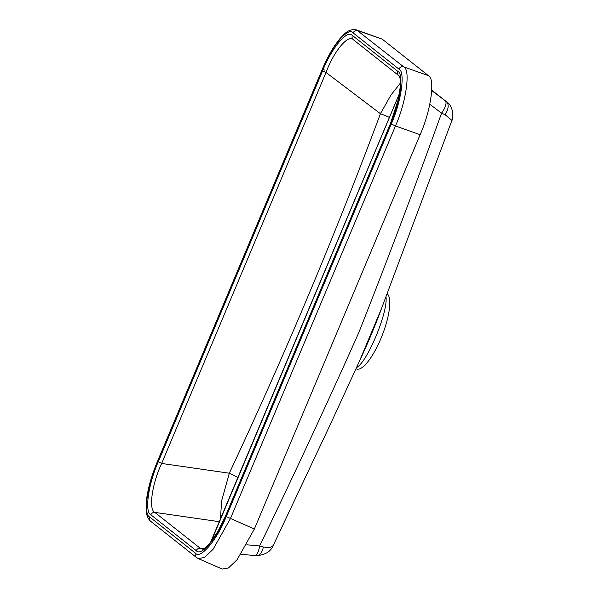 <?xml version="1.0" encoding="UTF-8"?>
<svg xmlns="http://www.w3.org/2000/svg" width="599" height="599" viewBox="0 0 599 599"><rect width="100%" height="100%" fill="white"/><g stroke="black" fill="none" stroke-linecap="round" stroke-linejoin="round"><path stroke-width="0.9" d="M208.692 544.573L209.59 543.735M356.555 29.95L382.132 39.085L428.375 75.624C435.458 78.289 430.921 110.755 420.116 134.7L254.358 529.029L237.092 559.736L228.474 567.949L222.207 569.05L198.224 558.56M353.403 39.766L353.395 39.766A3.834 3.661 128.3 0 0 353.47 39.819C348.506 33.694 333.928 51.035 326.013 72.479L322.614 70.809C331.636 47.905 347.427 29.119 352.362 35.431A3.834 3.661 128.3 0 0 353.41 39.774L398.807 75.639C399.847 76.073 400.417 79.195 400.514 85.006L398.59 98.558L390.226 124.173L225.883 515.133L218.051 531.193L209.897 543.211C205.719 547.591 203.181 549.553 202.282 549.088L200.216 548.257A3.834 3.661 128.3 0 0 196.247 550.661L150.851 514.796C144.396 512.108 148.335 483.955 158.271 461.769L322.614 70.809M220.395 519.475L221.637 500.846L229.312 473.21C284.585 355.424 334.961 235.594 380.432 113.713L390.915 95.091L400.536 82.924M389.41 117.411A15.327 1.28 -159.2 0 0 380.432 113.713L326.013 72.479L161.663 463.446C151.989 483.842 148.357 509.831 154.819 512.392A3.834 3.661 128.3 0 0 150.851 514.796M322.367 69.529L322.255 69.379C326.29 59.825 330.678 51.551 335.433 44.573L340.007 38.516L344.545 33.866C348.289 30.272 352.309 28.977 356.6 29.965L403.733 66.886C410.749 69.529 406.204 102.002 395.467 125.962L230.435 518.562L213.124 549.246L204.521 557.467L198.276 558.582L196.517 557.519A3.834 3.661 128.3 0 1 195.469 553.177C200.328 559.736 217.242 539.609 226.242 516.563L391.274 123.971C401.308 101.74 405.53 71.588 398.949 69.11L353.14 32.915C348.281 26.356 331.367 46.475 322.367 69.529L157.335 462.121C147.302 484.351 143.086 514.504 149.66 516.982L195.469 553.177M352.362 35.431L397.758 71.296A3.834 3.661 128.3 0 0 398.807 75.639M238.035 477.508A15.327 1.25 24.8 0 0 229.312 473.21L161.663 463.446L158.271 461.769M397.758 71.296C404.213 73.984 400.274 102.137 390.338 124.315L390.226 124.173M390.338 124.315L225.883 515.133M429.827 104.278L441.568 113.129A12.265 4.597 -53 0 0 445.184 100.744L446.345 101.62A12.265 6.926 126.9 0 1 445.079 114.701L441.568 113.129C415.129 186.693 387.531 259.876 358.771 332.662C326.844 404.243 293.802 475.336 259.629 545.944L246.795 544.791M381.548 308.448L359.205 361.729C367.749 343.497 375.199 325.744 381.548 308.455L451.938 120.377L445.079 114.701M273.189 545.607C270.808 551.477 265.32 554.831 256.724 555.677L254.747 555.543A12.265 4.073 -84.9 0 0 259.629 545.944L263.343 547.037L269.812 547.711L273.189 545.607L330.416 424.264L359.205 361.729M399.63 93.264L211.821 540.036M208.422 544.364A1.535 1.468 128.3 0 0 208.909 544.334M451.938 120.377L451.938 120.377C453.203 119.815 454.327 106.607 446.644 101.852L431.774 90.105L446.637 101.845M256.724 555.677A12.265 6.432 -87.2 0 0 263.343 547.037M387.179 293.757A40.672 11.553 111.4 0 1 381.743 336.496A40.672 11.553 111.4 0 1 356.899 369.074L355.971 368.804M385.988 296.879C388.219 312.146 367.037 362.702 356.562 367.509M211.799 540.096L210.863 542.035M398.747 75.594L353.47 39.819M219.451 521.714L154.819 512.392L200.216 548.257L204.072 548.482M225.995 515.282C216.98 538.179 201.182 556.973 196.247 550.661M420.116 134.7L395.467 125.962L391.274 123.971M226.242 516.563L254.358 529.029M382.132 39.085L357.925 30.691A3.834 3.661 128.3 0 0 353.14 32.915M398.949 69.11A3.834 3.661 128.3 0 1 403.733 66.886L428.375 75.624M324.778 70.12L322.434 69.357M157.335 462.121L157.223 461.979C151.847 474.91 148.342 486.957 146.725 498.121L146.336 511.95C146.718 515.926 148.178 519.056 150.708 521.325L196.517 557.519M149.66 516.982A3.834 3.661 128.3 0 0 150.708 521.325M445.184 100.744L431.752 90.614M322.255 69.379L157.223 461.979M254.747 555.543L241.045 554.315M399.675 92.995L210.526 542.454"/></g></svg>
